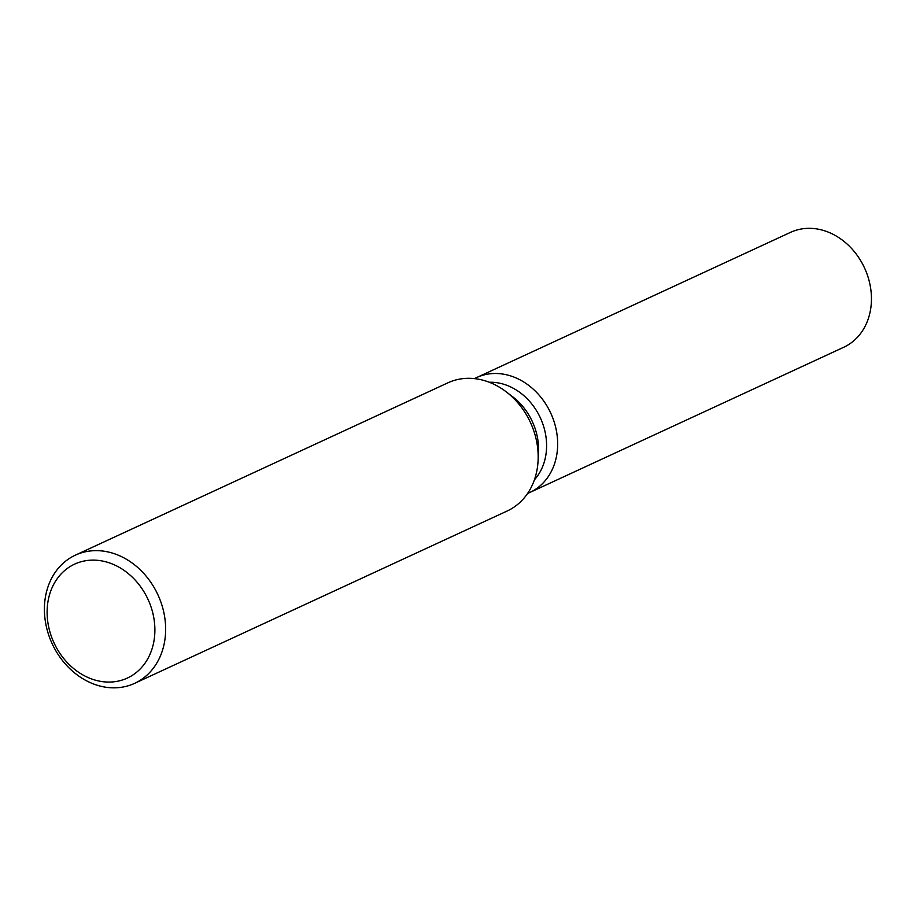 <?xml version="1.0" encoding="UTF-8"?>
<svg xmlns="http://www.w3.org/2000/svg" width="916" height="916" viewBox="0 0 916 916"><rect width="100%" height="100%" fill="white"/><g stroke="black" fill="none" stroke-linecap="round" stroke-linejoin="round"><path stroke-width="1.37" d="M489.281 382.258A56.987 47.014 65.2 0 1 545.478 457.164A56.987 47.014 65.2 0 1 534.417 479.824M556.413 456.74A63.319 52.246 65.2 0 1 527.627 493.426A63.319 52.246 65.2 0 0 529.883 492.453A63.319 52.246 65.2 0 0 556.413 456.74A63.319 52.246 65.2 0 0 534.612 390.422A63.319 52.246 65.2 0 0 474.511 378.629A63.319 52.246 65.2 0 1 476.721 377.529A63.319 52.246 65.2 0 1 535.654 391.43A63.319 52.246 65.2 0 1 556.413 456.74M75.375 555.153L447.913 382.819A70.612 58.258 65.2 0 1 506.205 391.819A70.612 58.258 65.2 0 1 538.081 460.725A70.612 58.258 65.2 0 1 536.776 471.156A70.612 58.258 65.2 0 1 507.201 510.991L134.675 683.325A70.612 58.258 65.2 0 1 68.952 667.821A70.612 58.258 65.2 0 1 45.8 594.976A70.612 58.258 65.2 0 1 75.375 555.153A70.612 58.258 65.2 0 1 141.11 570.657A70.612 58.258 65.2 0 1 164.25 643.49A70.612 58.258 65.2 0 1 134.675 683.325M153.648 642.654A62.769 51.788 65.2 0 1 89.505 678.138A62.769 51.788 65.2 0 1 48.353 599.533A62.769 51.788 65.2 0 1 112.508 564.061A62.769 51.788 65.2 0 1 153.648 642.654M506.205 391.819L512.777 396.857A56.987 47.014 65.2 0 1 538.505 452.458L538.081 460.725M476.721 377.529L790.508 232.366A63.319 52.246 65.2 0 1 849.441 246.267A63.319 52.246 65.2 0 1 870.2 311.577A63.319 52.246 65.2 0 1 843.682 347.29L529.883 492.453"/></g></svg>
